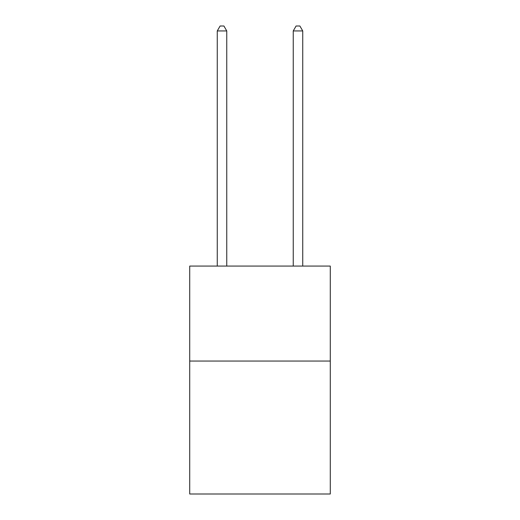 <?xml version="1.0" encoding="UTF-8"?>
<svg xmlns="http://www.w3.org/2000/svg" width="520" height="520" viewBox="0 0 520 520"><rect width="100%" height="100%" fill="white"/><g stroke="black" fill="none" stroke-linecap="round" stroke-linejoin="round"><path stroke-width="0.78" d="M330.278 361.043L330.278 494L189.722 494L189.722 266.078L330.278 266.078L330.278 361.043L189.722 361.043M226.759 266.078L226.759 30.94L217.263 30.94L217.263 266.078M217.263 30.94L220.116 26L223.912 26L226.759 30.94M302.738 266.078L302.738 30.94L293.241 30.94L293.241 266.078M293.241 30.94L296.088 26L299.884 26L302.738 30.94"/></g></svg>
